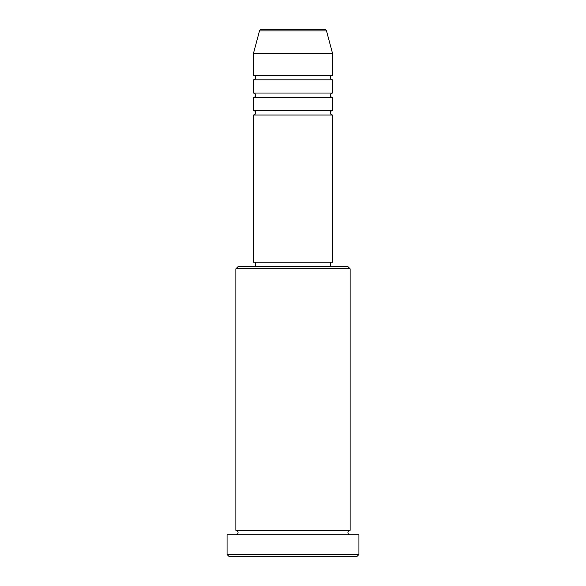 <?xml version="1.0" encoding="UTF-8"?>
<svg xmlns="http://www.w3.org/2000/svg" width="586" height="586" viewBox="0 0 586 586"><rect width="100%" height="100%" fill="white"/><g stroke="black" fill="none" stroke-linecap="round" stroke-linejoin="round"><path stroke-width="0.88" d="M326.512 30.926L259.488 30.926A2.198 2.198 0 0 1 261.605 29.3L324.395 29.3A2.198 2.198 0 0 1 326.512 30.926L332.555 53.473L253.445 53.473L253.445 75.448A2.198 2.198 0 0 1 255.643 77.645A2.198 2.198 0 0 1 253.445 79.843L253.445 93.028A2.198 2.198 0 0 1 255.643 95.225A2.198 2.198 0 0 1 253.445 97.422L253.445 110.608A2.198 2.198 0 0 1 255.643 112.805A2.198 2.198 0 0 1 253.445 115.003L253.445 262.235L332.555 262.235L332.555 115.003L253.445 115.003M332.555 53.473L332.555 75.448A2.198 2.198 0 0 0 330.358 77.645A2.198 2.198 0 0 0 332.555 79.843L332.555 93.028A2.198 2.198 0 0 0 330.358 95.225A2.198 2.198 0 0 0 332.555 97.422L332.555 110.608A2.198 2.198 0 0 0 330.358 112.805A2.198 2.198 0 0 0 332.555 115.003M235.865 268.827L238.062 266.63L347.938 266.63L350.135 268.827L235.865 268.827L235.865 530.33A2.198 2.198 0 0 1 238.062 532.528A2.198 2.198 0 0 1 235.865 534.725M356.728 556.7L229.273 556.7L227.075 554.503L358.925 554.503L356.728 556.7M350.135 268.827L350.135 530.33A2.198 2.198 0 0 0 347.938 532.528A2.198 2.198 0 0 0 350.135 534.725M332.555 97.422L253.445 97.422M332.555 110.608L253.445 110.608M255.643 262.235L255.643 266.63M330.358 262.235L330.358 266.63M350.135 530.33L235.865 530.33M358.925 554.503L358.925 534.725L227.075 534.725L227.075 554.503M259.488 30.926L253.445 53.473M332.555 75.448L253.445 75.448M332.555 79.843L253.445 79.843M332.555 93.028L253.445 93.028"/></g></svg>
